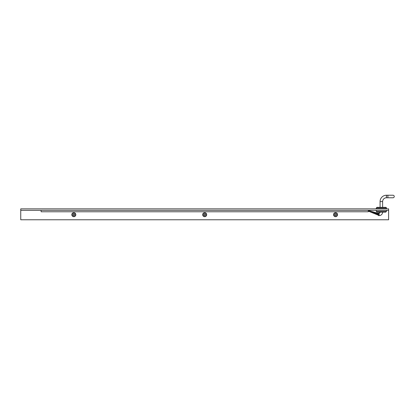 <?xml version="1.0" encoding="UTF-8"?>
<svg xmlns="http://www.w3.org/2000/svg" width="415" height="415" viewBox="0 0 415 415"><rect width="100%" height="100%" fill="white"/><g stroke="black" fill="none" stroke-linecap="round" stroke-linejoin="round"><path stroke-width="0.62" d="M20.75 210.317L20.75 219.768L388.616 219.768L388.616 210.317L20.75 210.317L20.75 208.864L388.616 208.864L388.616 210.317M378.439 215.224L368.987 211.406L368.987 210.68L368.987 211.406L378.439 214.68M41.106 210.317L41.106 211.769L368.261 211.769L368.261 210.317M381.344 207.334L385.706 207.334C386.375 207.645 386.619 207.884 386.432 208.065L376.255 208.065L376.986 207.334L381.344 207.334M385.706 212.132L376.986 212.132L376.255 211.406L386.432 211.406L385.706 212.132M380.073 207.334L380.073 201.591A6.36 6.36 0 0 1 386.432 195.232L387.89 195.232L387.89 197.779L392.979 197.779A1.271 1.271 0 0 0 394.25 196.503A1.271 1.271 0 0 1 392.979 197.779M382.62 207.334L382.62 201.591A3.818 3.818 0 0 1 386.432 197.779L387.89 197.779M387.89 195.232L392.979 195.232A1.271 1.271 0 0 1 394.25 196.503M382.62 212.132A3.455 3.455 0 0 1 379.165 215.587L378.439 215.587L378.439 213.045L379.165 213.045L379.165 215.587M380.073 212.132A0.908 0.908 0 0 1 379.165 213.045M369.324 211.541L369.329 210.799L378.439 213.409M373.682 213.305L373.484 212.968M378.101 215.089L378.096 213.834L378.439 213.953M369.334 210.799L378.096 213.834L378.091 213.305M373.708 213.04L373.718 212.319M73.823 216.459A1.779 1.779 0 0 0 75.603 214.68A1.779 1.779 0 0 0 73.823 212.9A1.779 1.779 0 0 0 72.039 214.68A1.779 1.779 0 0 0 73.823 216.459M73.823 212.682A1.997 1.997 0 0 1 75.821 214.68A1.997 1.997 0 0 1 73.823 216.677A1.997 1.997 0 0 1 71.821 214.68A1.997 1.997 0 0 1 73.823 212.682M73.128 215.297L73.206 215.281A0.296 0.296 0 0 1 73.605 215.515L74.036 215.515A0.296 0.296 0 0 1 74.435 215.281L74.653 214.913A0.296 0.296 0 0 1 74.653 214.446L74.435 214.078A0.296 0.296 0 0 1 74.036 213.844L73.605 213.844A0.296 0.296 0 0 1 73.206 214.078L72.993 214.446A0.296 0.296 0 0 1 72.993 214.913L73.128 215.297M335.543 216.459A1.779 1.779 0 0 0 337.328 214.68A1.779 1.779 0 0 0 335.543 212.9A1.779 1.779 0 0 0 333.764 214.68A1.779 1.779 0 0 0 335.543 216.459M335.543 212.682A1.997 1.997 0 0 1 337.545 214.68A1.997 1.997 0 0 1 335.543 216.677A1.997 1.997 0 0 1 333.546 214.68A1.997 1.997 0 0 1 335.543 212.682M334.853 215.297L334.931 215.281A0.296 0.296 0 0 1 335.33 215.515L335.761 215.515A0.296 0.296 0 0 1 336.16 215.281L336.373 214.913A0.296 0.296 0 0 1 336.373 214.446L336.16 214.078A0.296 0.296 0 0 1 335.761 213.844L335.33 213.844A0.296 0.296 0 0 1 334.931 214.078L334.713 214.446A0.296 0.296 0 0 1 334.713 214.913L334.853 215.297M204.683 216.459A1.779 1.779 0 0 0 206.463 214.68A1.779 1.779 0 0 0 204.683 212.9A1.779 1.779 0 0 0 202.904 214.68A1.779 1.779 0 0 0 204.683 216.459M204.683 212.682A1.997 1.997 0 0 1 206.68 214.68A1.997 1.997 0 0 1 204.683 216.677A1.997 1.997 0 0 1 202.686 214.68A1.997 1.997 0 0 1 204.683 212.682M203.988 215.297L204.066 215.281A0.296 0.296 0 0 1 204.471 215.515L204.896 215.515A0.296 0.296 0 0 1 205.3 215.281L205.513 214.913A0.296 0.296 0 0 1 205.513 214.446L205.3 214.078A0.296 0.296 0 0 1 204.896 213.844L204.471 213.844A0.296 0.296 0 0 1 204.066 214.078L203.853 214.446A0.296 0.296 0 0 1 203.853 214.913L203.988 215.297M386.432 195.232L386.432 197.779M380.073 201.591L382.62 201.591M368.987 211.406L368.261 211.406M368.987 210.68L368.261 210.68M386.432 211.406L386.432 210.317M386.432 208.864L386.432 208.065M376.255 208.864L376.255 208.065M376.255 211.406L376.255 210.317"/></g></svg>
